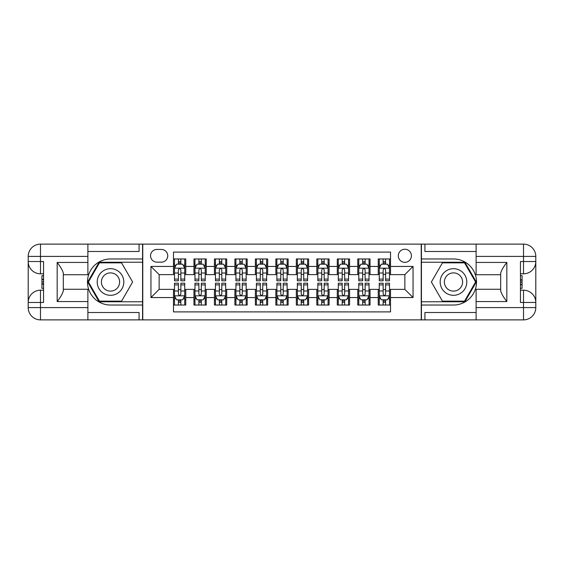 <?xml version="1.0" encoding="UTF-8"?>
<svg xmlns="http://www.w3.org/2000/svg" width="564" height="564" viewBox="0 0 564 564"><rect width="100%" height="100%" fill="white"/><g stroke="black" fill="none" stroke-linecap="round" stroke-linejoin="round"><path stroke-width="0.85" d="M404.853 249.239A6.549 6.549 0 0 0 398.304 255.788A6.549 6.549 0 0 0 404.853 262.345A6.549 6.549 0 0 0 411.41 255.788A6.549 6.549 0 0 0 404.853 249.239M87.885 312.512L139.075 312.512L139.075 319.88L476.115 319.88L476.115 307.591L523.512 307.591L523.512 302.473L520.445 302.473L520.445 261.527L523.512 261.527L523.512 256.409L476.115 256.409L476.115 262.443L506.824 262.443L506.824 301.557C503.553 297.348 501.502 293.802 500.684 290.918L500.684 273.082C501.502 270.198 503.553 266.652 506.824 262.443M390.521 258.968L378.24 258.968L378.24 266.441L370.047 266.441L370.047 274.626L378.24 274.626L378.24 266.441M370.047 266.441L370.047 258.968L357.759 258.968L357.759 266.441L349.574 266.441L349.574 274.626L357.759 274.626L357.759 266.441M349.574 266.441L349.574 258.968L337.286 258.968L337.286 266.441L329.094 266.441L329.094 274.626L337.286 274.626L337.286 266.441M329.094 266.441L329.094 258.968L316.806 258.968L316.806 266.441L308.621 266.441L308.621 274.626L316.806 274.626L316.806 266.441M308.621 266.441L308.621 258.968L296.333 258.968L296.333 266.441L288.141 266.441L288.141 274.626L296.333 274.626L296.333 266.441M288.141 266.441L288.141 258.968L275.859 258.968L275.859 266.441L267.667 266.441L267.667 274.626L275.859 274.626L275.859 266.441M267.667 266.441L267.667 258.968L255.379 258.968L255.379 266.441L247.194 266.441L247.194 274.626L255.379 274.626L255.379 266.441M247.194 266.441L247.194 258.968L234.906 258.968L234.906 266.441L226.714 266.441L226.714 274.626L234.906 274.626L234.906 266.441M226.714 266.441L226.714 258.968L214.426 258.968L214.426 266.441L206.241 266.441L206.241 274.626L214.426 274.626L214.426 266.441M206.241 266.441L206.241 258.968L193.953 258.968L193.953 274.626L185.76 274.626L185.76 258.968L173.479 258.968M173.479 305.032L185.76 305.032L185.76 289.374L193.953 289.374L193.953 305.032L206.241 305.032L206.241 289.374L214.426 289.374L214.426 297.559L206.241 297.559M214.426 297.559L214.426 305.032L226.714 305.032L226.714 289.374L234.906 289.374L234.906 297.559L226.714 297.559M234.906 297.559L234.906 305.032L247.194 305.032L247.194 289.374L255.379 289.374L255.379 297.559L247.194 297.559M255.379 297.559L255.379 305.032L267.667 305.032L267.667 289.374L275.859 289.374L275.859 297.559L267.667 297.559M275.859 297.559L275.859 305.032L288.141 305.032L288.141 289.374L296.333 289.374L296.333 297.559L288.141 297.559M296.333 297.559L296.333 305.032L308.621 305.032L308.621 289.374L316.806 289.374L316.806 297.559L308.621 297.559M316.806 297.559L316.806 305.032L329.094 305.032L329.094 289.374L337.286 289.374L337.286 297.559L329.094 297.559M337.286 297.559L337.286 305.032L349.574 305.032L349.574 289.374L357.759 289.374L357.759 297.559L349.574 297.559M357.759 297.559L357.759 305.032L370.047 305.032L370.047 289.374L378.24 289.374L378.24 297.559L370.047 297.559M156.891 262.14L161.396 262.14A6.345 6.345 0 0 0 167.741 255.788A6.345 6.345 0 0 0 161.396 249.443L156.891 249.443A6.345 6.345 0 0 0 150.546 255.788A6.345 6.345 0 0 0 156.891 262.14M476.115 251.488L424.925 251.488L424.925 244.12L421.237 244.12L421.237 319.88M421.237 244.12L87.885 244.12L87.885 256.409L40.488 256.409L40.488 261.527L43.555 261.527L43.555 302.473L40.488 302.473L40.488 307.591L87.885 307.591L87.885 301.557L57.175 301.557L57.175 262.443C60.447 266.652 62.498 270.198 63.316 273.082L63.316 290.918C62.498 293.802 60.447 297.348 57.175 301.557M142.762 319.88L142.762 244.12M390.521 266.441L390.521 252.108L173.479 252.108L173.479 274.626L159.147 274.626L159.147 289.374L173.479 289.374L173.479 311.892L390.521 311.892L390.521 289.374L404.853 289.374L404.853 274.626L390.521 274.626L390.521 266.441L413.045 266.441L413.045 297.559L390.521 297.559M173.479 297.559L150.955 297.559L150.955 266.441L173.479 266.441M378.24 297.559L378.24 305.032L390.521 305.032M173.479 264.086L174.502 264.086M178.393 264.086L180.847 264.086M184.738 264.086L185.76 264.086M173.479 274.421L174.502 274.421M178.393 274.421L180.847 274.421M184.738 274.421L185.76 274.421M173.479 289.579L174.502 289.579M178.393 289.579L180.847 289.579M184.738 289.579L185.76 289.579M173.479 299.914L174.502 299.914M178.393 299.914L180.847 299.914M184.738 299.914L185.76 299.914M193.953 274.421L194.975 274.421M198.866 274.421L201.327 274.421M205.218 274.421L206.241 274.421M193.953 264.086L194.975 264.086M198.866 264.086L201.327 264.086M205.218 264.086L206.241 264.086M193.953 289.579L194.975 289.579M198.866 289.579L201.327 289.579M205.218 289.579L206.241 289.579M193.953 299.914L194.975 299.914M198.866 299.914L201.327 299.914M205.218 299.914L206.241 299.914M214.426 289.579L215.455 289.579M219.347 289.579L221.8 289.579M225.692 289.579L226.714 289.579M214.426 299.914L215.455 299.914M219.347 299.914L221.8 299.914M225.692 299.914L226.714 299.914M214.426 264.086L215.455 264.086M219.347 264.086L221.8 264.086M225.692 264.086L226.714 264.086M214.426 274.421L215.455 274.421M219.347 274.421L221.8 274.421M225.692 274.421L226.714 274.421M234.906 289.579L235.928 289.579M239.82 289.579L242.273 289.579M246.165 289.579L247.194 289.579M234.906 299.914L235.928 299.914M239.82 299.914L242.273 299.914M246.165 299.914L247.194 299.914M234.906 264.086L235.928 264.086M239.82 264.086L242.273 264.086M246.165 264.086L247.194 264.086M234.906 274.421L235.928 274.421M239.82 274.421L242.273 274.421M246.165 274.421L247.194 274.421M255.379 289.579L256.409 289.579M260.293 289.579L262.753 289.579M266.645 289.579L267.667 289.579M255.379 299.914L256.409 299.914M260.293 299.914L262.753 299.914M266.645 299.914L267.667 299.914M255.379 264.086L256.409 264.086M260.293 264.086L262.753 264.086M266.645 264.086L267.667 264.086M255.379 274.421L256.409 274.421M260.293 274.421L262.753 274.421M266.645 274.421L267.667 274.421M275.859 289.579L276.882 289.579M280.773 289.579L283.227 289.579M287.118 289.579L288.141 289.579M275.859 299.914L276.882 299.914M280.773 299.914L283.227 299.914M287.118 299.914L288.141 299.914M275.859 264.086L276.882 264.086M280.773 264.086L283.227 264.086M287.118 264.086L288.141 264.086M275.859 274.421L276.882 274.421M280.773 274.421L283.227 274.421M287.118 274.421L288.141 274.421M296.333 289.579L297.355 289.579M301.246 289.579L303.707 289.579M307.591 289.579L308.621 289.579M296.333 299.914L297.355 299.914M301.246 299.914L303.707 299.914M307.591 299.914L308.621 299.914M296.333 264.086L297.355 264.086M301.246 264.086L303.707 264.086M307.591 264.086L308.621 264.086M296.333 274.421L297.355 274.421M301.246 274.421L303.707 274.421M307.591 274.421L308.621 274.421M316.806 289.579L317.835 289.579M321.727 289.579L324.18 289.579M328.072 289.579L329.094 289.579M316.806 299.914L317.835 299.914M321.727 299.914L324.18 299.914M328.072 299.914L329.094 299.914M316.806 264.086L317.835 264.086M321.727 264.086L324.18 264.086M328.072 264.086L329.094 264.086M316.806 274.421L317.835 274.421M321.727 274.421L324.18 274.421M328.072 274.421L329.094 274.421M337.286 289.579L338.308 289.579M342.2 289.579L344.653 289.579M348.545 289.579L349.574 289.579M337.286 299.914L338.308 299.914M342.2 299.914L344.653 299.914M348.545 299.914L349.574 299.914M337.286 264.086L338.308 264.086M342.2 264.086L344.653 264.086M348.545 264.086L349.574 264.086M337.286 274.421L338.308 274.421M342.2 274.421L344.653 274.421M348.545 274.421L349.574 274.421M357.759 289.579L358.782 289.579M362.673 289.579L365.134 289.579M369.025 289.579L370.047 289.579M357.759 299.914L358.782 299.914M362.673 299.914L365.134 299.914M369.025 299.914L370.047 299.914M357.759 264.086L358.782 264.086M362.673 264.086L365.134 264.086M369.025 264.086L370.047 264.086M357.759 274.421L358.782 274.421M362.673 274.421L365.134 274.421M369.025 274.421L370.047 274.421M378.24 289.579L379.262 289.579M383.153 289.579L385.607 289.579M389.498 289.579L390.521 289.579M378.24 299.914L379.262 299.914M383.153 299.914L385.607 299.914M389.498 299.914L390.521 299.914M378.24 264.086L379.262 264.086M383.153 264.086L385.607 264.086M389.498 264.086L390.521 264.086M378.24 274.421L379.262 274.421M383.153 274.421L385.607 274.421M389.498 274.421L390.521 274.421M159.147 274.626L150.955 266.441M159.147 289.374L150.955 297.559M413.045 266.441L404.853 274.626M413.045 297.559L404.853 289.374M180.847 261.625L178.393 261.625M184.738 279.102L180.847 279.102L180.847 280.773L184.738 280.773L184.738 268.281L182.694 264.185L176.546 264.185L174.502 268.281L174.502 280.773L178.393 280.773L178.393 279.102L174.502 279.102M174.502 268.281L174.502 258.968M184.738 268.281L184.738 258.968M178.393 264.185L178.393 258.968M180.847 258.968L180.847 264.185M180.847 279.102L180.847 269.818C180.029 268.238 179.211 268.238 178.393 269.818L178.393 279.102M178.393 302.374L180.847 302.374M174.502 284.898L178.393 284.898L178.393 283.227L174.502 283.227L174.502 295.719L176.546 299.815L182.694 299.815L184.738 295.719L184.738 283.227L180.847 283.227L180.847 284.898L184.738 284.898M184.738 295.719L184.738 305.032M174.502 295.719L174.502 305.032M180.847 299.815L180.847 305.032M178.393 305.032L178.393 299.815M178.393 284.898L178.393 294.182C179.211 295.762 180.029 295.762 180.847 294.182L180.847 284.898M117.171 270.473A13.31 13.31 0 0 0 98.989 275.345A13.31 13.31 0 0 0 103.861 293.527A13.31 13.31 0 0 0 122.043 288.655A13.31 13.31 0 0 0 117.171 270.473M115.07 274.111A9.109 9.109 0 0 0 102.62 277.446A9.109 9.109 0 0 0 105.954 289.889A9.109 9.109 0 0 0 118.405 286.554A9.109 9.109 0 0 0 115.07 274.111M121.57 301.148L99.461 301.148L88.407 282L99.461 262.852L121.57 262.852L132.618 282L121.57 301.148M460.139 270.473A13.31 13.31 0 0 0 441.957 275.345A13.31 13.31 0 0 0 446.829 293.527A13.31 13.31 0 0 0 465.011 288.655A13.31 13.31 0 0 0 460.139 270.473M458.046 274.111A9.109 9.109 0 0 0 445.595 277.446A9.109 9.109 0 0 0 448.93 289.889A9.109 9.109 0 0 0 461.38 286.554A9.109 9.109 0 0 0 458.046 274.111M464.539 301.148L442.43 301.148L431.382 282L442.43 262.852L464.539 262.852L475.593 282L464.539 301.148M142.558 244.12L142.558 258.968L110.516 258.968A23.032 23.032 0 0 0 87.476 282A23.032 23.032 0 0 0 110.516 305.032L142.558 305.032L142.558 319.88M57.175 262.443L87.885 262.443L87.885 256.409M87.885 262.443L87.885 274.731L63.316 274.731M87.885 307.591L87.885 319.88L40.488 319.88A12.288 12.288 0 0 1 28.2 307.591L28.2 256.409A12.288 12.288 0 0 1 40.488 244.12L87.885 244.12M142.558 258.968L142.558 262.239L99.109 262.239L87.695 282L99.109 301.761L142.558 301.761L142.558 262.239M142.558 301.761L142.558 305.032M63.316 289.269L87.885 289.269L87.885 301.557M139.075 319.88L87.885 319.88M28.2 302.473A12.288 12.288 0 0 1 40.488 290.192A12.288 12.288 0 0 0 28.2 302.473L40.488 302.473L40.488 290.192L43.555 290.192M43.555 273.808L40.488 273.808L40.488 261.527L28.2 261.527A12.288 12.288 0 0 0 40.488 273.808A12.288 12.288 0 0 1 28.2 261.527M139.075 244.12L139.075 251.488L87.885 251.488M43.555 275.697L41.919 275.697L41.919 283.805L43.555 283.805M41.919 281.901L43.555 281.901M41.919 279.645L43.555 279.645M41.919 279.272L43.555 279.272M41.919 283.805L41.919 288.303L43.555 288.303M41.919 284.207L43.555 284.207M421.442 319.88L421.442 305.032L453.484 305.032A23.032 23.032 0 0 0 476.524 282A23.032 23.032 0 0 0 453.484 258.968L421.442 258.968L421.442 244.12M506.824 301.557L476.115 301.557L476.115 307.591M476.115 301.557L476.115 289.269L500.684 289.269M476.115 256.409L476.115 244.12L523.512 244.12A12.288 12.288 0 0 1 535.8 256.409L535.8 307.591A12.288 12.288 0 0 1 523.512 319.88L476.115 319.88M421.442 305.032L421.442 301.761L464.891 301.761L476.305 282L464.891 262.239L421.442 262.239L421.442 301.761M421.442 262.239L421.442 258.968M500.684 274.731L476.115 274.731L476.115 262.443M424.925 244.12L476.115 244.12M535.8 261.527A12.288 12.288 0 0 1 523.512 273.808A12.288 12.288 0 0 0 535.8 261.527L523.512 261.527L523.512 273.808L520.445 273.808M520.445 290.192L523.512 290.192L523.512 302.473L535.8 302.473A12.288 12.288 0 0 0 523.512 290.192A12.288 12.288 0 0 1 535.8 302.473M424.925 319.88L424.925 312.512L476.115 312.512M520.445 288.303L522.081 288.303L522.081 280.195L520.445 280.195M522.081 282.099L520.445 282.099M522.081 284.355L520.445 284.355M522.081 284.728L520.445 284.728M522.081 280.195L522.081 275.697L520.445 275.697M522.081 279.793L520.445 279.793M201.327 261.625L198.866 261.625M205.218 279.102L201.327 279.102L201.327 280.773L205.218 280.773L205.218 268.281L203.167 264.185L197.026 264.185L194.975 268.281L194.975 280.773L198.866 280.773L198.866 279.102L194.975 279.102M194.975 268.281L194.975 258.968M205.218 268.281L205.218 258.968M198.866 264.185L198.866 258.968M201.327 258.968L201.327 264.185M201.327 279.102L201.327 269.818C200.509 268.238 199.684 268.238 198.866 269.818L198.866 279.102M221.8 261.625L219.347 261.625M225.692 279.102L221.8 279.102L221.8 280.773L225.692 280.773L225.692 268.281L223.64 264.185L217.5 264.185L215.455 268.281L215.455 280.773L219.347 280.773L219.347 279.102L215.455 279.102M215.455 268.281L215.455 258.968M225.692 268.281L225.692 258.968M219.347 264.185L219.347 258.968M221.8 258.968L221.8 264.185M221.8 279.102L221.8 269.818C220.982 268.238 220.164 268.238 219.347 269.818L219.347 279.102M242.273 261.625L239.82 261.625M246.165 279.102L242.273 279.102L242.273 280.773L246.165 280.773L246.165 268.281L244.12 264.185L237.98 264.185L235.928 268.281L235.928 280.773L239.82 280.773L239.82 279.102L235.928 279.102M235.928 268.281L235.928 258.968M246.165 268.281L246.165 258.968M239.82 264.185L239.82 258.968M242.273 258.968L242.273 264.185M242.273 279.102L242.273 269.818C241.455 268.238 240.638 268.238 239.82 269.818L239.82 279.102M262.753 261.625L260.293 261.625M266.645 279.102L262.753 279.102L262.753 280.773L266.645 280.773L266.645 268.281L264.594 264.185L258.453 264.185L256.409 268.281L256.409 280.773L260.293 280.773L260.293 279.102L256.409 279.102M256.409 268.281L256.409 258.968M266.645 268.281L266.645 258.968M260.293 264.185L260.293 258.968M262.753 258.968L262.753 264.185M262.753 279.102L262.753 269.818C261.936 268.238 261.118 268.238 260.293 269.818L260.293 279.102M198.866 302.374L201.327 302.374M194.975 284.898L198.866 284.898L198.866 283.227L194.975 283.227L194.975 295.719L197.026 299.815L203.167 299.815L205.218 295.719L205.218 283.227L201.327 283.227L201.327 284.898L205.218 284.898M205.218 295.719L205.218 305.032M194.975 295.719L194.975 305.032M201.327 299.815L201.327 305.032M198.866 305.032L198.866 299.815M198.866 284.898L198.866 294.182C199.684 295.762 200.502 295.762 201.327 294.182L201.327 284.898M219.347 302.374L221.8 302.374M215.455 284.898L219.347 284.898L219.347 283.227L215.455 283.227L215.455 295.719L217.5 299.815L223.64 299.815L225.692 295.719L225.692 283.227L221.8 283.227L221.8 284.898L225.692 284.898M225.692 295.719L225.692 305.032M215.455 295.719L215.455 305.032M221.8 299.815L221.8 305.032M219.347 305.032L219.347 299.815M219.347 284.898L219.347 294.182C220.164 295.762 220.982 295.762 221.8 294.182L221.8 284.898M239.82 302.374L242.273 302.374M235.928 284.898L239.82 284.898L239.82 283.227L235.928 283.227L235.928 295.719L237.98 299.815L244.12 299.815L246.165 295.719L246.165 283.227L242.273 283.227L242.273 284.898L246.165 284.898M246.165 295.719L246.165 305.032M235.928 295.719L235.928 305.032M242.273 299.815L242.273 305.032M239.82 305.032L239.82 299.815M239.82 284.898L239.82 294.182C240.638 295.762 241.455 295.762 242.273 294.182L242.273 284.898M260.293 302.374L262.753 302.374M256.409 284.898L260.293 284.898L260.293 283.227L256.409 283.227L256.409 295.719L258.453 299.815L264.594 299.815L266.645 295.719L266.645 283.227L262.753 283.227L262.753 284.898L266.645 284.898M266.645 295.719L266.645 305.032M256.409 295.719L256.409 305.032M262.753 299.815L262.753 305.032M260.293 305.032L260.293 299.815M260.293 284.898L260.293 294.182C261.111 295.762 261.936 295.762 262.753 294.182L262.753 284.898M283.227 261.625L280.773 261.625M287.118 279.102L283.227 279.102L283.227 280.773L287.118 280.773L287.118 268.281L285.074 264.185L278.926 264.185L276.882 268.281L276.882 280.773L280.773 280.773L280.773 279.102L276.882 279.102M276.882 268.281L276.882 258.968M287.118 268.281L287.118 258.968M280.773 264.185L280.773 258.968M283.227 258.968L283.227 264.185M283.227 279.102L283.227 269.818C282.409 268.238 281.591 268.238 280.773 269.818L280.773 279.102M280.773 302.374L283.227 302.374M276.882 284.898L280.773 284.898L280.773 283.227L276.882 283.227L276.882 295.719L278.926 299.815L285.074 299.815L287.118 295.719L287.118 283.227L283.227 283.227L283.227 284.898L287.118 284.898M287.118 295.719L287.118 305.032M276.882 295.719L276.882 305.032M283.227 299.815L283.227 305.032M280.773 305.032L280.773 299.815M280.773 284.898L280.773 294.182C281.591 295.762 282.409 295.762 283.227 294.182L283.227 284.898M303.707 261.625L301.246 261.625M307.591 279.102L303.707 279.102L303.707 280.773L307.591 280.773L307.591 268.281L305.547 264.185L299.406 264.185L297.355 268.281L297.355 280.773L301.246 280.773L301.246 279.102L297.355 279.102M297.355 268.281L297.355 258.968M307.591 268.281L307.591 258.968M301.246 264.185L301.246 258.968M303.707 258.968L303.707 264.185M303.707 279.102L303.707 269.818C302.889 268.238 302.064 268.238 301.246 269.818L301.246 279.102M301.246 302.374L303.707 302.374M297.355 284.898L301.246 284.898L301.246 283.227L297.355 283.227L297.355 295.719L299.406 299.815L305.547 299.815L307.591 295.719L307.591 283.227L303.707 283.227L303.707 284.898L307.591 284.898M307.591 295.719L307.591 305.032M297.355 295.719L297.355 305.032M303.707 299.815L303.707 305.032M301.246 305.032L301.246 299.815M301.246 284.898L301.246 294.182C302.064 295.762 302.882 295.762 303.707 294.182L303.707 284.898M324.18 261.625L321.727 261.625M328.072 279.102L324.18 279.102L324.18 280.773L328.072 280.773L328.072 268.281L326.02 264.185L319.88 264.185L317.835 268.281L317.835 280.773L321.727 280.773L321.727 279.102L317.835 279.102M317.835 268.281L317.835 258.968M328.072 268.281L328.072 258.968M321.727 264.185L321.727 258.968M324.18 258.968L324.18 264.185M324.18 279.102L324.18 269.818C323.362 268.238 322.545 268.238 321.727 269.818L321.727 279.102M321.727 302.374L324.18 302.374M317.835 284.898L321.727 284.898L321.727 283.227L317.835 283.227L317.835 295.719L319.88 299.815L326.02 299.815L328.072 295.719L328.072 283.227L324.18 283.227L324.18 284.898L328.072 284.898M328.072 295.719L328.072 305.032M317.835 295.719L317.835 305.032M324.18 299.815L324.18 305.032M321.727 305.032L321.727 299.815M321.727 284.898L321.727 294.182C322.545 295.762 323.362 295.762 324.18 294.182L324.18 284.898M344.653 261.625L342.2 261.625M348.545 279.102L344.653 279.102L344.653 280.773L348.545 280.773L348.545 268.281L346.5 264.185L340.36 264.185L338.308 268.281L338.308 280.773L342.2 280.773L342.2 279.102L338.308 279.102M338.308 268.281L338.308 258.968M348.545 268.281L348.545 258.968M342.2 264.185L342.2 258.968M344.653 258.968L344.653 264.185M344.653 279.102L344.653 269.818C343.836 268.238 343.018 268.238 342.2 269.818L342.2 279.102M342.2 302.374L344.653 302.374M338.308 284.898L342.2 284.898L342.2 283.227L338.308 283.227L338.308 295.719L340.36 299.815L346.5 299.815L348.545 295.719L348.545 283.227L344.653 283.227L344.653 284.898L348.545 284.898M348.545 295.719L348.545 305.032M338.308 295.719L338.308 305.032M344.653 299.815L344.653 305.032M342.2 305.032L342.2 299.815M342.2 284.898L342.2 294.182C343.018 295.762 343.836 295.762 344.653 294.182L344.653 284.898M365.134 261.625L362.673 261.625M369.025 279.102L365.134 279.102L365.134 280.773L369.025 280.773L369.025 268.281L366.974 264.185L360.833 264.185L358.782 268.281L358.782 280.773L362.673 280.773L362.673 279.102L358.782 279.102M358.782 268.281L358.782 258.968M369.025 268.281L369.025 258.968M362.673 264.185L362.673 258.968M365.134 258.968L365.134 264.185M365.134 279.102L365.134 269.818C364.316 268.238 363.498 268.238 362.673 269.818L362.673 279.102M362.673 302.374L365.134 302.374M358.782 284.898L362.673 284.898L362.673 283.227L358.782 283.227L358.782 295.719L360.833 299.815L366.974 299.815L369.025 295.719L369.025 283.227L365.134 283.227L365.134 284.898L369.025 284.898M369.025 295.719L369.025 305.032M358.782 295.719L358.782 305.032M365.134 299.815L365.134 305.032M362.673 305.032L362.673 299.815M362.673 284.898L362.673 294.182C363.491 295.762 364.316 295.762 365.134 294.182L365.134 284.898M385.607 261.625L383.153 261.625M389.498 279.102L385.607 279.102L385.607 280.773L389.498 280.773L389.498 268.281L387.454 264.185L381.306 264.185L379.262 268.281L379.262 280.773L383.153 280.773L383.153 279.102L379.262 279.102M379.262 268.281L379.262 258.968M389.498 268.281L389.498 258.968M383.153 264.185L383.153 258.968M385.607 258.968L385.607 264.185M385.607 279.102L385.607 269.818C384.789 268.238 383.971 268.238 383.153 269.818L383.153 279.102M383.153 302.374L385.607 302.374M379.262 284.898L383.153 284.898L383.153 283.227L379.262 283.227L379.262 295.719L381.306 299.815L387.454 299.815L389.498 295.719L389.498 283.227L385.607 283.227L385.607 284.898L389.498 284.898M389.498 295.719L389.498 305.032M379.262 295.719L379.262 305.032M385.607 299.815L385.607 305.032M383.153 305.032L383.153 299.815M383.153 284.898L383.153 294.182C383.971 295.762 384.789 295.762 385.607 294.182L385.607 284.898M193.953 297.559L185.76 297.559M193.953 266.441L185.76 266.441M184.689 268.182L174.551 268.182M174.502 265.313L175.982 265.313M183.258 265.313L184.738 265.313M178.393 273.025L174.502 273.025M184.738 273.025L180.847 273.025M180.847 262.93L178.393 262.93M174.551 295.818L184.689 295.818M184.738 298.687L183.258 298.687M175.982 298.687L174.502 298.687M180.847 290.975L184.738 290.975M174.502 290.975L178.393 290.975M178.393 301.07L180.847 301.07M40.488 244.12A12.288 12.288 0 0 0 28.2 256.409L40.488 256.409L40.488 244.12M40.488 319.88L40.488 307.591L28.2 307.591A12.288 12.288 0 0 0 40.488 319.88M523.512 319.88A12.288 12.288 0 0 0 535.8 307.591L523.512 307.591L523.512 319.88M523.512 244.12L523.512 256.409L535.8 256.409A12.288 12.288 0 0 0 523.512 244.12M205.162 268.182L195.031 268.182M194.975 265.313L196.462 265.313M203.731 265.313L205.218 265.313M198.866 273.025L194.975 273.025M205.218 273.025L201.327 273.025M201.327 262.93L198.866 262.93M225.642 268.182L215.504 268.182M215.455 265.313L216.936 265.313M224.204 265.313L225.692 265.313M219.347 273.025L215.455 273.025M225.692 273.025L221.8 273.025M221.8 262.93L219.347 262.93M246.115 268.182L235.978 268.182M235.928 265.313L237.416 265.313M244.684 265.313L246.165 265.313M239.82 273.025L235.928 273.025M246.165 273.025L242.273 273.025M242.273 262.93L239.82 262.93M266.589 268.182L256.458 268.182M256.409 265.313L257.889 265.313M265.158 265.313L266.645 265.313M260.293 273.025L256.409 273.025M266.645 273.025L262.753 273.025M262.753 262.93L260.293 262.93M195.031 295.818L205.162 295.818M205.218 298.687L203.731 298.687M196.462 298.687L194.975 298.687M201.327 290.975L205.218 290.975M194.975 290.975L198.866 290.975M198.866 301.07L201.327 301.07M215.504 295.818L225.642 295.818M225.692 298.687L224.204 298.687M216.936 298.687L215.455 298.687M221.8 290.975L225.692 290.975M215.455 290.975L219.347 290.975M219.347 301.07L221.8 301.07M235.978 295.818L246.115 295.818M246.165 298.687L244.684 298.687M237.416 298.687L235.928 298.687M242.273 290.975L246.165 290.975M235.928 290.975L239.82 290.975M239.82 301.07L242.273 301.07M256.458 295.818L266.589 295.818M266.645 298.687L265.158 298.687M257.889 298.687L256.409 298.687M262.753 290.975L266.645 290.975M256.409 290.975L260.293 290.975M260.293 301.07L262.753 301.07M287.069 268.182L276.931 268.182M276.882 265.313L278.362 265.313M285.638 265.313L287.118 265.313M280.773 273.025L276.882 273.025M287.118 273.025L283.227 273.025M283.227 262.93L280.773 262.93M276.931 295.818L287.069 295.818M287.118 298.687L285.638 298.687M278.362 298.687L276.882 298.687M283.227 290.975L287.118 290.975M276.882 290.975L280.773 290.975M280.773 301.07L283.227 301.07M307.542 268.182L297.411 268.182M297.355 265.313L298.842 265.313M306.111 265.313L307.591 265.313M301.246 273.025L297.355 273.025M307.591 273.025L303.707 273.025M303.707 262.93L301.246 262.93M297.411 295.818L307.542 295.818M307.591 298.687L306.111 298.687M298.842 298.687L297.355 298.687M303.707 290.975L307.591 290.975M297.355 290.975L301.246 290.975M301.246 301.07L303.707 301.07M328.022 268.182L317.884 268.182M317.835 265.313L319.316 265.313M326.584 265.313L328.072 265.313M321.727 273.025L317.835 273.025M328.072 273.025L324.18 273.025M324.18 262.93L321.727 262.93M317.884 295.818L328.022 295.818M328.072 298.687L326.584 298.687M319.316 298.687L317.835 298.687M324.18 290.975L328.072 290.975M317.835 290.975L321.727 290.975M321.727 301.07L324.18 301.07M348.496 268.182L338.358 268.182M338.308 265.313L339.796 265.313M347.064 265.313L348.545 265.313M342.2 273.025L338.308 273.025M348.545 273.025L344.653 273.025M344.653 262.93L342.2 262.93M338.358 295.818L348.496 295.818M348.545 298.687L347.064 298.687M339.796 298.687L338.308 298.687M344.653 290.975L348.545 290.975M338.308 290.975L342.2 290.975M342.2 301.07L344.653 301.07M368.969 268.182L358.838 268.182M358.782 265.313L360.269 265.313M367.538 265.313L369.025 265.313M362.673 273.025L358.782 273.025M369.025 273.025L365.134 273.025M365.134 262.93L362.673 262.93M358.838 295.818L368.969 295.818M369.025 298.687L367.538 298.687M360.269 298.687L358.782 298.687M365.134 290.975L369.025 290.975M358.782 290.975L362.673 290.975M362.673 301.07L365.134 301.07M389.449 268.182L379.311 268.182M379.262 265.313L380.742 265.313M388.018 265.313L389.498 265.313M383.153 273.025L379.262 273.025M389.498 273.025L385.607 273.025M385.607 262.93L383.153 262.93M379.311 295.818L389.449 295.818M389.498 298.687L388.018 298.687M380.742 298.687L379.262 298.687M385.607 290.975L389.498 290.975M379.262 290.975L383.153 290.975M383.153 301.07L385.607 301.07"/></g></svg>
